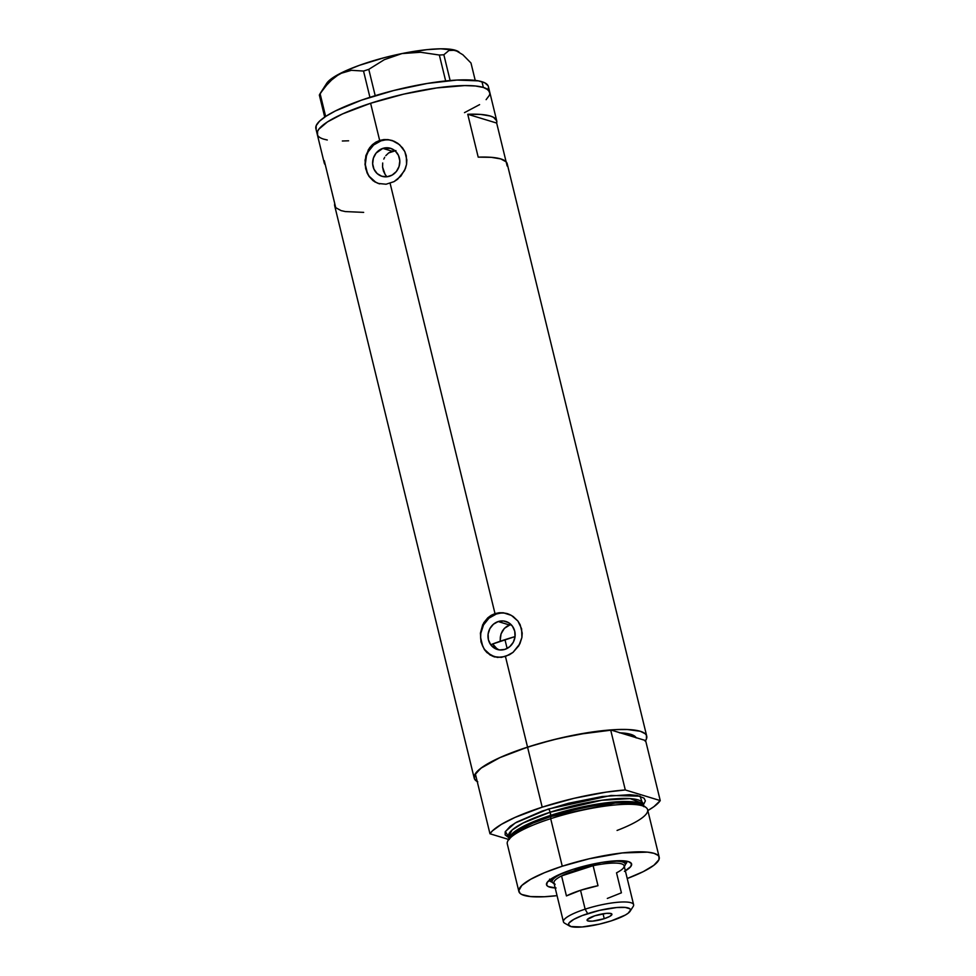 <?xml version="1.0" encoding="UTF-8"?>
<svg xmlns="http://www.w3.org/2000/svg" width="976" height="976" viewBox="0 0 976 976"><rect width="100%" height="100%" fill="white"/><g stroke="black" fill="none" stroke-linecap="round" stroke-linejoin="round"><path stroke-width="1.46" d="M506.812 626.385L509.679 625.043L504.372 628.385L506.812 626.385M502.42 630.935L504.372 628.385L501.054 633.912L502.42 630.935M500.31 637.145L501.054 633.912L500.2 640.476L500.31 637.145M500.261 641.244L500.2 640.476L500.261 641.244M498.187 621.553L509.679 625.043L498.187 621.553L503.482 620.98L508.484 622.615L512.437 626.202L514.742 631.204L515.035 636.852L513.278 642.281L509.74 646.685L504.958 649.369A14.64 13.493 106.9 0 1 497.309 649.467A14.64 13.493 106.9 0 1 487.988 635.632A14.64 13.493 106.9 0 1 498.187 621.553A14.64 13.493 106.9 0 1 505.836 621.456A14.64 13.493 106.9 0 1 515.157 635.291A14.64 13.493 106.9 0 1 504.958 649.369L499.663 649.943L494.661 648.308L490.708 644.721L488.403 639.719L488.11 634.071L489.867 628.642L493.405 624.237L498.187 621.553M497.028 648.881L492.697 643.953L495.332 647.539L498.919 649.894M386.289 175.912L385.13 174.46L386.289 175.912M383.409 171.007L385.13 174.46L382.58 167.079L383.409 171.007M382.702 163.004L382.58 167.079L382.702 163.004M383.8 159.088L384.703 157.282L383.8 159.088M385.813 155.648L388.643 152.939L385.813 155.648M392.096 151.207L388.643 152.939L395.927 150.585L392.096 151.207L382.836 148.389L392.096 151.207M389.619 176.205A14.64 13.493 106.9 0 1 381.97 176.302A14.64 13.493 106.9 0 1 372.637 162.467A14.64 13.493 106.9 0 1 382.836 148.389L390.729 148.364L395.292 151.024L398.476 155.404L399.806 160.833L399.062 166.481L396.366 171.495L392.12 175.107L386.984 176.766L381.726 176.229L377.163 173.569L373.979 169.19L372.649 163.761L373.393 158.112L376.089 153.098L382.836 148.389A14.64 13.493 106.9 0 1 390.485 148.291A14.64 13.493 106.9 0 1 399.818 162.114A14.64 13.493 106.9 0 1 389.619 176.205M379.664 183.891L374.76 181.853L369.062 176.461L367.037 172.825L365 164.432L365.854 155.648L369.587 147.827L372.429 144.643L379.664 140.446L370.599 103.273L403.661 94.147L436.699 87.938L464.686 85.583L475.41 85.986L483.364 87.45A88.779 18.581 -13.7 0 1 489.769 92.256A88.779 18.581 166.3 0 0 370.599 103.273L379.664 140.446L387.997 139.617L392.169 140.52L399.599 144.729L404.808 151.561L406.272 155.66L406.565 164.322L405.406 168.58L400.855 176.156L394.023 181.646L386.069 184.22L378.261 183.464L373.161 180.767L369.062 176.461L365.671 168.775L365.061 160.003L368.391 149.621L372.429 144.643L375.833 142.154L379.664 140.446L380.994 140.849A22.57 20.813 -73.1 0 0 365.292 162.26A22.57 20.813 -73.1 0 0 379.139 183.72M495.003 657.055L487 652.651L484.413 649.626L481.009 641.952L480.399 633.168L482.717 624.689L487.78 617.82L495.003 613.611L390.119 183.329L495.003 613.611L503.348 612.782L511.424 615.405L517.902 621.041L521.623 628.825L521.904 637.499L518.829 645.722L513.01 652.383L505.458 656.494L497.406 657.421L490.098 655.018L484.413 649.626L481.009 641.952L480.399 633.168L483.742 622.786L487.78 617.82L491.172 615.319L495.003 613.611L496.345 614.014A22.57 20.813 -73.1 0 0 480.631 635.437A22.57 20.813 -73.1 0 0 494.478 656.885M477.252 781.593A88.779 18.581 -13.7 0 1 474.214 778.165A88.779 18.581 -13.7 0 1 527.552 747.128A88.779 18.581 -13.7 0 1 646.722 736.111A88.779 18.581 -13.7 0 1 645.612 740.552L636.108 737.661L645.612 740.552L660.24 800.588A88.779 18.581 -13.7 0 1 647.832 810.568L653.908 806.676L660.24 800.588L625.299 789.962L610.659 729.926A88.779 18.581 166.3 0 0 527.552 747.128L505.458 656.494L527.552 747.128L552.148 740.052L577.463 734.452L615.368 729.621L627.324 729.499L640.317 731.292L645.197 733.745L646.429 735.318L646.405 739.064L645.148 741.211M467.748 114.265A88.779 18.581 -13.7 0 1 496.735 120.853A88.779 18.581 -13.7 0 1 496.674 123.061L506.117 161.809L496.674 123.061L467.748 114.265L496.674 123.061L496.747 120.878L493.551 117.34L490.33 116.034L480.851 114.448L467.748 114.265L478.203 157.148L467.748 114.265M646.722 736.111L507.191 163.736A88.779 18.581 166.3 0 0 478.203 157.148L491.306 157.331L500.786 158.917L506.154 161.845L507.13 165.944M496.735 120.853L488.378 86.547A88.779 18.581 166.3 0 0 481.973 81.728L483.364 87.45L475.41 85.986L464.686 85.583L436.699 87.938L403.661 94.147L370.599 103.273L342.552 113.924L327.411 121.939L318.835 129.21L317.578 131.357L317.554 135.115L317.578 131.357L318.835 129.21L327.411 121.939L342.552 113.924L370.599 103.273A88.779 18.581 166.3 0 0 317.261 134.31A88.779 18.581 -13.7 0 1 384.581 99.052A88.779 18.581 -13.7 0 1 483.364 87.45L488.244 89.89L489.879 93.245L489.452 95.221L486.121 99.662L489.452 95.221L489.879 93.245M392.291 140.556A22.57 20.813 -73.1 0 0 380.994 140.849L379.664 140.446L383.788 139.58L387.997 139.617L394.158 141.276L397.903 143.399L402.551 147.876L404.808 151.561L406.858 159.954L406.565 164.322L404.528 170.617L397.671 179.206L394.023 181.646L386.069 184.22L378.261 183.464M507.642 613.721A22.57 20.813 -73.1 0 0 496.345 614.014L495.003 613.611L499.139 612.757L503.348 612.782L509.509 614.441L513.254 616.564L517.902 621.041L520.159 624.725L522.209 633.119L521.904 637.499L519.879 643.782L513.01 652.383L509.374 654.811L501.42 657.385L493.612 656.628M363.67 212.378L345.345 211.572L341.088 210.609L335.732 207.681L325.301 164.834A88.779 18.581 -13.7 0 1 324.227 162.907A88.779 18.581 -13.7 0 1 324.3 160.698L334.756 203.581A88.779 18.581 166.3 0 0 334.683 205.79L474.214 778.165M477.776 781.874L474.507 778.97L474.531 775.212L480.729 768.332L499.505 757.779L527.552 747.128A88.779 18.581 166.3 0 0 475.324 773.724L489.964 833.76A88.779 18.581 -13.7 0 1 542.192 807.164L527.552 747.128L542.192 807.164A88.779 18.581 -13.7 0 1 625.299 789.962L606.12 792.134L574.083 798.307L542.192 807.164L514.974 817.449L501.383 824.366L492.465 830.832L489.964 833.76L508.52 839.409L489.964 833.76L475.324 773.724L481.656 767.648L500.334 757.4L517.756 750.471L537.886 743.944L559.443 738.271L591.493 732.098L610.659 729.926L620.163 732.817A78.251 16.385 -13.7 0 1 636.108 737.661L620.163 732.817A78.251 16.385 -13.7 0 1 636.108 737.661L610.659 729.926L625.299 789.962L660.24 800.588L645.612 740.552M636.23 737.905L630.838 734.367L619.394 732.781M479.606 104.627L464.478 112.643L479.606 104.627M348.615 140.8L342.344 140.995L348.615 140.8M323.666 139.129L327.277 139.995L323.666 139.129A88.779 18.581 -13.7 0 1 317.261 134.31L324.227 162.907M508.142 613.867L507.52 613.684M500.407 613.148L496.345 614.014L488.976 618.162L483.523 624.945L480.814 633.326L480.643 637.718L482.681 646.088M484.816 649.735L490.916 655.274M392.791 140.703L392.169 140.52M385.056 139.983L380.994 140.849L373.625 144.997L368.172 151.78L366.439 155.843L365.292 164.554L367.342 172.923M369.477 176.571L375.565 182.097M511.143 624.664L509.679 625.043M320.091 93.635L329.095 81.935L339.709 73.712L351.397 70.309L363.536 71.053L368.782 69.357L375.199 95.672L368.782 69.357L384.361 59.658L401.966 53.57A69.223 14.494 166.3 0 0 339.709 73.712A69.223 14.494 166.3 0 0 326.643 83.399L320.043 93.708L325.655 116.461L320.091 93.635L319.347 95.05L324.715 117.096L319.347 95.05L324.422 87.437L334.182 77.299L339.709 73.712L345.455 71.419L351.397 70.309L363.536 71.053L369.928 97.319L363.536 71.053L368.782 69.357L384.361 59.658L401.966 53.57L420.583 52.265L439.346 55.034L445.666 80.947L439.346 55.034L443.848 54.754L448.948 50.508L455.316 50.252L462.856 54.754L470.981 63.001L475.227 80.398L470.981 63.001L462.856 54.754L455.316 50.252A69.223 14.494 166.3 0 0 401.966 53.57L420.583 52.265L439.346 55.034L443.848 54.754L448.948 50.508L451.949 49.8L458.134 51.447M450.131 80.532L443.848 54.754L450.131 80.532M458.988 51.948L458.012 51.374A69.223 14.494 166.3 0 0 455.316 50.252L440.749 48.8L426.829 49.666L401.966 53.57L384.385 57.645L359.497 65.294L345.528 70.906L330.901 79.129L326.313 83.948M489.476 91.463L486.207 88.548L483.364 87.45L481.973 81.728A88.779 18.581 166.3 0 0 383.19 93.33A88.779 18.581 166.3 0 0 315.87 128.6L317.261 134.31M488.049 89.499L488.488 87.523M488.085 85.742L484.804 82.826L478.362 80.874L457.024 80.056L427.329 83.436L393.804 90.487L361.535 100.138L335.451 110.922L326.021 116.229L319.518 121.195L316.187 125.648L316.163 129.393M549.403 880.12A39.87 8.345 166.3 0 0 552.318 882.267A39.87 8.345 -13.7 0 1 549.403 880.12M555.185 887.953A43.786 9.162 -13.7 0 1 547.024 882.585A43.786 9.162 -13.7 0 1 572.814 869.421L601.472 862.455L622.017 860.722L628.422 861.613L631.448 863.589L630.813 866.505L624.42 871.385M491.806 644.282L515.072 636.584A78.251 16.385 166.3 0 0 504.97 639.67L507.117 648.467L504.97 639.67A78.251 16.385 166.3 0 0 492.697 643.953M646.088 807.542L643.709 805.7A70.333 14.725 166.3 0 0 550.806 816.546L550.684 818.681A72.224 15.116 -13.7 0 1 646.088 807.542A72.224 15.116 -13.7 0 1 617.064 830.454M509.252 837.908L505.373 831.479L515.206 822.975L548.329 809.031A3.013 0.976 -107.9 0 1 550.135 812.227L550.891 815.289A69.223 14.494 -13.7 0 0 509.362 837.737L525.637 825.184L550.891 815.289L550.806 816.546L532.884 823.122L516.633 831.32L508.508 839.872M644.672 806.676L634.766 802.955L615.319 803.016L550.806 816.546L550.135 812.227L601.68 800.271L630.118 798.612L643.05 803.638A69.223 14.494 166.3 0 0 550.135 812.227L522.977 823.085L512.168 829.966L508.557 836.432L509.301 839.494M659.215 857.257L647.625 809.714A72.224 15.116 166.3 0 0 550.684 818.681L562.261 866.212A72.224 15.116 -13.7 0 1 659.215 857.257A72.224 15.116 -13.7 0 1 627.226 878.522L643.282 871.629L653.908 865.248L658.959 859.661L658.983 856.599L657.983 855.33L654.005 853.329L647.527 852.146L622.273 852.939L589.162 858.782L562.261 866.212L550.684 818.681A72.224 15.116 166.3 0 0 507.288 843.935L518.866 891.466A72.224 15.116 -13.7 0 1 562.261 866.212L544.559 872.666L530.688 879.266L521.843 885.439L518.781 890.661L520.11 893.394L521.77 894.48L530.554 896.566L544.376 896.737L557.064 895.639A72.224 15.116 -13.7 0 1 518.866 891.466M550.891 815.289A69.223 14.494 -13.7 0 1 642.94 805.176L627.178 801.503L599.264 803.797L550.891 815.289M508.874 837.762L505.165 834.931L505.19 831.881L510.241 826.282L516.755 822.085L542.083 811.129L568.337 803.285L602.107 796.55L629.496 794.696L637.133 795.452L644.038 798.148L645.368 800.869L643.379 804.98M643.111 805.273L640.097 796.16L611.061 795.464L548.329 809.031A3.013 0.976 72.1 0 1 550.135 812.227A69.223 14.494 166.3 0 0 508.557 836.432M556.064 887.989L548.256 886.562L546.645 885.122L547.28 882.219L556.161 876.009L572.814 869.421A43.786 9.162 -13.7 0 1 630.13 862.32A43.786 9.162 -13.7 0 1 625.36 870.848M507.654 841.288A72.224 15.116 -13.7 0 1 550.684 818.681L550.806 816.546A70.333 14.725 166.3 0 0 508.911 838.555L507.654 841.288M620.163 732.817L630.838 734.367L636.108 737.661M626.885 861.235A39.87 8.345 -13.7 0 1 625.287 864.468A39.87 8.345 166.3 0 0 626.885 861.235M624.847 862.418L625.677 861.491M549.586 879.144L551.782 880.254M630.106 911.255L633.18 906.46A36.112 7.564 166.3 0 0 620.407 902.08A36.112 7.564 166.3 0 0 585.136 909.168L587.674 913.646A31.903 6.673 -13.7 0 1 618.821 907.375A31.903 6.673 -13.7 0 1 630.106 911.255A31.903 6.673 -13.7 0 1 611.33 920.844L625.274 915.073L628.154 913.219L630.533 910.047L629.947 908.839L625.335 907.436L616.783 907.521L599.545 910.364L582.306 915.525L573.729 919.416L569.069 922.967L568.459 924.443L570.801 926.529L582.208 926.968L599.447 924.126L611.33 920.844A31.903 6.673 -13.7 0 1 569.557 926.017A31.903 6.673 -13.7 0 1 587.674 913.646L585.136 909.168A36.112 7.564 -13.7 0 1 633.607 904.691L624.128 865.81A36.112 7.564 166.3 0 0 593.115 865.688L597.995 885.708A36.112 7.564 166.3 0 0 580.537 890.295L585.136 909.168L580.537 890.295A36.112 7.564 166.3 0 0 566.434 895.919L561.566 875.911L593.115 865.688A36.112 7.564 -13.7 0 1 623.701 867.579A36.112 7.564 -13.7 0 1 616.527 872.812L621.407 892.82L607.316 898.445M604.242 918.684A12.786 2.672 -13.7 0 1 587.076 920.27A12.786 2.672 -13.7 0 1 594.75 915.805L606.425 913.341L611 913.524L611.94 914.353L609.829 916.379L604.242 918.684L592.566 921.137L587.991 920.966L587.296 919.538L594.75 915.805A12.786 2.672 -13.7 0 1 611.928 914.219A12.786 2.672 -13.7 0 1 604.242 918.684L603.046 913.78L604.242 918.684M575.657 870.287A36.112 7.564 -13.7 0 1 593.115 865.688L575.657 870.287L561.566 875.911A36.112 7.564 -13.7 0 1 575.657 870.287L574.803 868.786L575.657 870.287M623.701 867.579L624.799 865.858A37.613 7.881 166.3 0 0 605.974 861.771A37.613 7.881 -13.7 0 1 625.238 864.016A37.613 7.881 -13.7 0 1 624.298 866.517M554.136 883.622A37.613 7.881 -13.7 0 1 552.148 881.84A37.613 7.881 -13.7 0 1 568.227 870.982A37.613 7.881 166.3 0 0 553.392 883.268L555.149 884.28A36.112 7.564 -13.7 0 1 561.566 875.911A36.112 7.564 166.3 0 0 553.953 882.914L563.433 921.795A36.112 7.564 -13.7 0 1 585.136 909.168A36.112 7.564 166.3 0 0 564.628 923.174L569.557 926.017M593.115 865.688L597.995 885.708L580.537 890.295L566.434 895.919L561.566 875.911L593.115 865.688M530.7 824.049L532.884 823.122M643.05 803.638L643.794 806.701M617.808 802.833L615.319 803.016M624.481 860.893L625.238 864.016M551.379 878.705L552.148 881.84"/></g></svg>

